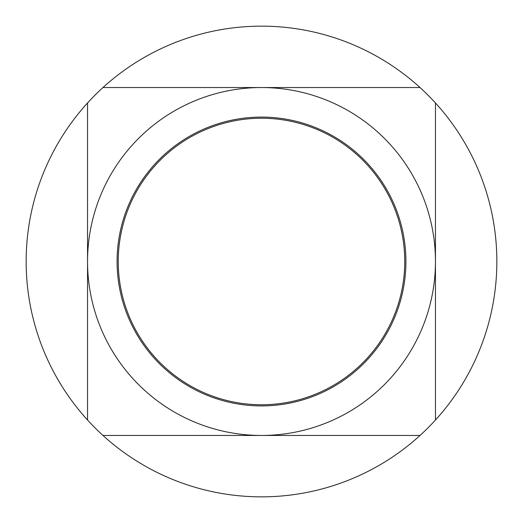 <?xml version="1.0" encoding="UTF-8"?>
<svg xmlns="http://www.w3.org/2000/svg" width="523" height="523" viewBox="0 0 523 523"><rect width="100%" height="100%" fill="white"/><g stroke="black" fill="none" stroke-linecap="round" stroke-linejoin="round"><path stroke-width="0.78" d="M261.5 118.244A143.256 143.256 0 0 0 118.244 261.5A143.256 143.256 0 0 0 261.5 404.756A143.256 143.256 0 0 0 404.756 261.5A143.256 143.256 0 0 0 261.5 118.244M261.5 405.913A144.413 144.413 0 0 0 405.913 261.5A144.413 144.413 0 0 0 261.5 117.087A144.413 144.413 0 0 0 117.087 261.5A144.413 144.413 0 0 0 261.5 405.913M261.5 87.544A173.956 173.956 0 0 1 435.456 261.5A173.956 173.956 0 0 1 261.5 435.456L420.021 435.456A235.35 235.35 0 0 0 435.456 420.021L435.456 102.979A235.35 235.35 0 0 0 420.021 87.544L102.979 87.544A235.35 235.35 0 0 0 87.544 102.979L87.544 420.021A235.35 235.35 0 0 0 102.979 435.456L261.5 435.456A173.956 173.956 0 0 1 87.544 261.5A173.956 173.956 0 0 1 261.5 87.544M102.979 87.544A235.35 235.35 0 0 1 420.021 87.544M435.456 102.979A235.35 235.35 0 0 1 435.456 420.021M420.021 435.456A235.35 235.35 0 0 1 102.979 435.456M87.544 420.021A235.35 235.35 0 0 1 87.544 102.979"/></g></svg>
